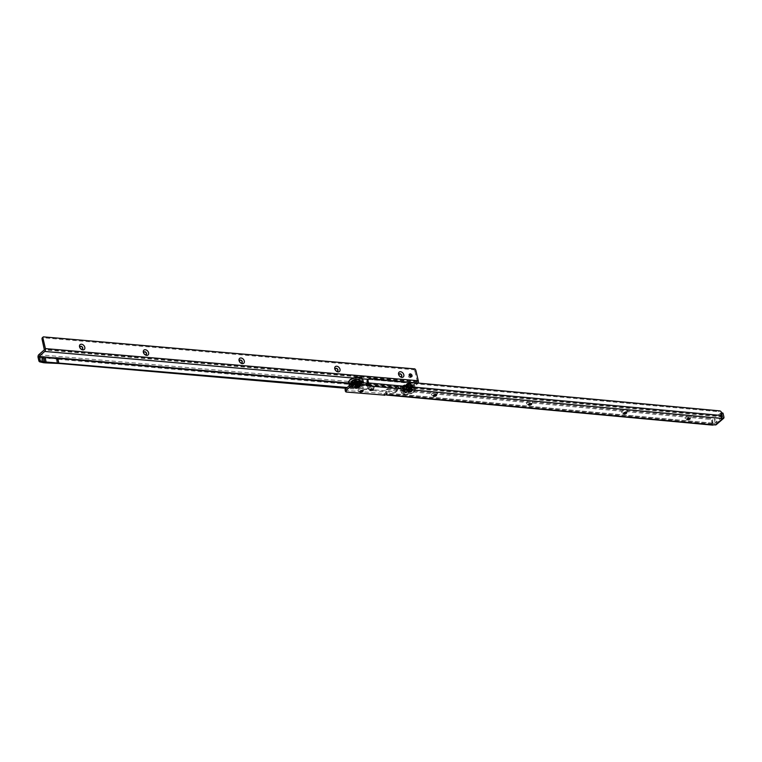 <?xml version="1.0" encoding="UTF-8"?>
<svg xmlns="http://www.w3.org/2000/svg" width="762" height="762" viewBox="0 0 762 762"><rect width="100%" height="100%" fill="white"/><g stroke="black" fill="none" stroke-linecap="round" stroke-linejoin="round"><path stroke-width="0.57" stroke-dasharray="3.81 2.86" d="M689.648 418.262A3.181 1.324 166.8 0 0 690.724 417.614A3.181 1.324 166.8 0 0 691.01 417.319A3.181 1.324 166.8 0 0 689.553 415.9A3.181 1.324 166.8 0 0 685.524 417.138A3.181 1.324 166.8 0 0 685.505 418.614A3.181 1.324 166.8 0 0 687.153 418.843M686.876 419.224A1.667 0.695 -13.2 0 1 686.81 419.09A1.667 0.695 -13.2 0 1 687.076 418.586A1.667 0.695 -13.2 0 1 688.819 417.957A1.667 0.695 -13.2 0 1 690.058 418.338A1.667 0.695 -13.2 0 1 690.058 418.481M626.24 412.413A3.181 1.324 166.8 0 0 627.317 411.766A3.181 1.324 166.8 0 0 627.602 411.47A3.181 1.324 166.8 0 0 626.145 410.051A3.181 1.324 166.8 0 0 622.116 411.29A3.181 1.324 166.8 0 0 622.106 412.766A3.181 1.324 166.8 0 0 623.745 412.994M623.468 413.375A1.667 0.695 -13.2 0 1 623.411 413.252A1.667 0.695 -13.2 0 1 623.668 412.747A1.667 0.695 -13.2 0 1 625.421 412.109A1.667 0.695 -13.2 0 1 626.65 412.49A1.667 0.695 -13.2 0 1 626.65 412.633M531.133 403.641A3.181 1.324 166.8 0 0 532.209 402.993A3.181 1.324 166.8 0 0 532.495 402.698A3.181 1.324 166.8 0 0 531.038 401.279A3.181 1.324 166.8 0 0 527.009 402.517A3.181 1.324 166.8 0 0 526.99 403.993A3.181 1.324 166.8 0 0 528.638 404.231M528.361 404.603A1.667 0.695 -13.2 0 1 528.304 404.479A1.667 0.695 -13.2 0 1 528.561 403.974A1.667 0.695 -13.2 0 1 530.304 403.336A1.667 0.695 -13.2 0 1 531.543 403.717A1.667 0.695 -13.2 0 1 531.543 403.86M436.026 394.868A3.181 1.324 166.8 0 0 437.102 394.23A3.181 1.324 166.8 0 0 437.388 393.925A3.181 1.324 166.8 0 0 435.931 392.516A3.181 1.324 166.8 0 0 431.902 393.744A3.181 1.324 166.8 0 0 431.883 395.221A3.181 1.324 166.8 0 0 433.53 395.459M433.254 395.83A1.667 0.695 -13.2 0 1 433.187 395.707A1.667 0.695 -13.2 0 1 433.445 395.202A1.667 0.695 -13.2 0 1 435.197 394.564A1.667 0.695 -13.2 0 1 436.435 394.945A1.667 0.695 -13.2 0 1 436.426 395.087M372.618 389.02A3.181 1.324 166.8 0 0 373.694 388.382A3.181 1.324 166.8 0 0 373.98 388.087A3.181 1.324 166.8 0 0 372.523 386.667A3.181 1.324 166.8 0 0 368.494 387.896A3.181 1.324 166.8 0 0 368.484 389.372A3.181 1.324 166.8 0 0 370.122 389.611M369.846 389.982A1.667 0.695 -13.2 0 1 369.789 389.858A1.667 0.695 -13.2 0 1 370.046 389.353A1.667 0.695 -13.2 0 1 371.799 388.715A1.667 0.695 -13.2 0 1 373.028 389.096A1.667 0.695 -13.2 0 1 373.028 389.239M362.598 390.563A3.181 1.324 166.8 0 0 363.674 389.915A3.181 1.324 166.8 0 0 363.96 389.62A3.181 1.324 166.8 0 0 362.502 388.201A3.181 1.324 166.8 0 0 358.473 389.439A3.181 1.324 166.8 0 0 358.454 390.906A3.181 1.324 166.8 0 0 360.102 391.144M359.826 391.516A1.667 0.695 -13.2 0 1 359.759 391.392A1.667 0.695 -13.2 0 1 360.026 390.887A1.667 0.695 -13.2 0 1 361.769 390.249A1.667 0.695 -13.2 0 1 363.007 390.63A1.667 0.695 -13.2 0 1 363.007 390.773M358.416 386.553A1.819 0.752 166.8 0 0 358.702 386.001A1.819 0.752 166.8 0 0 358.426 385.715A1.819 0.752 166.8 0 0 355.444 386.286A1.819 0.752 166.8 0 0 355.283 386.448A1.819 0.752 166.8 0 0 355.168 386.829A1.819 0.752 166.8 0 0 356.511 387.248A1.819 0.752 166.8 0 0 358.416 386.553M355.216 385.286A1.819 0.752 -13.2 0 1 357.121 384.6A1.819 0.752 -13.2 0 1 358.464 385.01A1.819 0.752 -13.2 0 1 358.188 385.562A1.819 0.752 -13.2 0 1 356.273 386.258A1.819 0.752 -13.2 0 1 354.93 385.839A1.819 0.752 -13.2 0 1 355.216 385.286M720.728 412.956L714.737 418.09L716.223 418.224L722.214 413.09L720.728 412.956A1.21 0.686 95.3 0 1 721.09 412.823A1.21 0.686 95.3 0 1 721.633 413.471L721.804 414.223M345.091 389.782A3.029 1.257 166.8 0 0 346.415 390.477L384.515 393.563A1.21 0.505 -13.2 0 1 386.486 393.173L386.439 391.22A3.029 2.143 -130.6 0 1 386.944 389.153A3.029 2.143 -130.6 0 1 388.287 388.772L710.765 418.509A1.819 1.286 -130.6 0 1 712.622 420.262L712.556 422.453L713.28 423.31A1.21 0.505 -13.2 0 1 714.099 423.234L715.127 423.062L714.337 419.719A1.21 0.686 95.3 0 1 714.737 418.09M716.251 424.653A2.115 1.505 49.4 0 0 716.613 423.205L715.823 419.852A1.21 0.686 95.3 0 1 716.223 418.224M367.636 379.838A3.029 2.143 49.4 0 1 368.979 379.457L718.699 411.709L719.671 410.88M721.643 417.005L721.385 416.985A1.21 0.505 -13.2 0 1 720.89 416.785L720.557 413.452A1.819 1.286 49.4 0 0 718.699 411.709M711.946 422.662L711.746 423.986A2.115 1.21 -84.7 0 0 712.118 424.786L713.661 424.92L713.28 423.31L386.896 393.163L386.067 394.411A2.115 1.21 95.3 0 1 385.905 393.935L385.467 392.059A3.029 2.143 -130.6 0 1 385.972 389.992A3.029 2.143 -130.6 0 1 387.315 389.611L709.793 419.348A1.819 1.286 -130.6 0 1 711.651 421.091L711.946 422.662L712.918 421.834M366.674 384.124A1.21 0.505 -13.2 0 1 365.931 383.838A1.21 0.505 -13.2 0 1 366.122 383.467L366.446 383.181M384.153 393.868L384.534 395.478M366.693 384.124L720.89 416.785L721.271 418.395L720.671 416.5L721.7 416.585M386.067 394.411L386.858 394.783L386.896 393.163M713.28 423.31L712.118 424.786M355.454 386.267A1.8 0.752 166.8 0 0 355.292 386.439A1.8 0.752 166.8 0 0 355.178 386.82A1.8 0.752 166.8 0 0 356.511 387.229A1.8 0.752 166.8 0 0 358.397 386.544A1.8 0.752 166.8 0 0 358.683 385.991A1.8 0.752 166.8 0 0 358.407 385.705A1.8 0.752 166.8 0 0 355.454 386.267M356.854 380.905A1.514 0.629 -13.2 0 1 355.254 381.486A1.514 0.629 -13.2 0 1 354.139 381.143A1.514 0.629 -13.2 0 1 354.378 380.676A1.514 0.629 -13.2 0 1 354.654 380.486A1.514 0.629 -13.2 0 1 356.34 380.095A1.514 0.629 -13.2 0 1 357.083 380.448A1.514 0.629 -13.2 0 1 356.854 380.905M356.864 380.962A1.514 0.629 -13.2 0 1 355.273 381.543A1.514 0.629 -13.2 0 1 354.149 381.19A1.514 0.629 -13.2 0 1 354.387 380.733A1.514 0.629 -13.2 0 1 355.978 380.152A1.514 0.629 -13.2 0 1 357.092 380.505A1.514 0.629 -13.2 0 1 356.864 380.962M359.35 385.677A3.248 1.353 -13.2 0 1 356.168 386.886A3.248 1.353 -13.2 0 1 353.616 386.353A3.248 1.353 -13.2 0 1 354.044 385.181A3.248 1.353 -13.2 0 1 357.673 383.924A3.248 1.353 -13.2 0 1 359.864 384.886A3.248 1.353 -13.2 0 1 359.35 385.677M359.207 384.877A3.296 1.372 -13.2 0 1 355.597 386.143A3.296 1.372 -13.2 0 1 353.292 385.248A3.296 1.372 -13.2 0 1 353.816 384.372A3.296 1.372 -13.2 0 1 357.13 383.134A3.296 1.372 -13.2 0 1 359.674 383.753A3.296 1.372 -13.2 0 1 359.207 384.877M357.111 381.505A1.667 0.695 -13.2 0 1 355.359 382.143A1.667 0.695 -13.2 0 1 354.13 381.762A1.667 0.695 -13.2 0 1 354.387 381.257A1.667 0.695 -13.2 0 1 356.14 380.619A1.667 0.695 -13.2 0 1 357.368 381A1.667 0.695 -13.2 0 1 357.111 381.505M356.664 380.943A1.267 0.524 -13.2 0 1 355.33 381.429A1.267 0.524 -13.2 0 1 354.387 381.133A1.267 0.524 -13.2 0 1 354.587 380.752A1.267 0.524 -13.2 0 1 355.921 380.267A1.267 0.524 -13.2 0 1 356.864 380.562A1.267 0.524 -13.2 0 1 356.664 380.943M354.93 385.839L354.968 385.943A1.8 0.752 -13.2 0 1 355.254 385.401A1.8 0.752 -13.2 0 1 357.14 384.715A1.8 0.752 -13.2 0 1 358.473 385.124A1.8 0.752 -13.2 0 1 358.197 385.667A1.8 0.752 -13.2 0 1 356.302 386.363A1.8 0.752 -13.2 0 1 354.968 385.943C355.035 386.524 356.111 386.401 358.216 385.591L358.969 385.801L357.797 385.762A3.629 1.514 -13.2 0 1 357.721 385.782L357.568 386.572A5.448 2.267 -13.2 0 1 355.921 386.925L355.568 386.267A5.02 2.086 -13.2 0 1 354.606 386.344L354.301 387.048A5.448 2.267 -13.2 0 1 352.911 386.925L352.873 386.182A5.02 2.086 -13.2 0 1 352.244 385.963L351.977 386.524L353.578 386.01A3.629 1.514 -13.2 0 1 353.53 385.991A3.629 1.514 -13.2 0 1 352.968 385.439L351.32 385.924A5.382 2.238 166.8 0 0 351.901 386.477L351.863 386.553A5.448 2.267 -13.2 0 1 351.272 385.991L351.511 385.258A5.02 2.086 -13.2 0 1 351.463 384.839L351.139 385.267L352.644 385.058A3.924 1.638 -13.2 0 1 353.006 384.41L351.663 384.448A5.382 2.238 166.8 0 0 351.234 385.22L351.187 385.267A5.448 2.267 -13.2 0 1 351.625 384.505L351.625 384.505M353.93 382.915L353.844 382.981A5.382 2.238 166.8 0 0 352.577 383.677L353.673 384.181A3.629 1.514 -13.2 0 1 354.997 383.457L353.93 382.915M359.14 382.534L359.769 382.133L359.235 383.067A3.629 1.514 -13.2 0 1 359.293 383.076L359.578 382.381L359.416 383.134A3.629 1.514 -13.2 0 1 360.026 383.705L361.321 382.991L360.045 383.8A3.629 1.514 -13.2 0 1 360.045 383.829L360.045 383.924A3.629 1.514 -13.2 0 1 359.788 384.524A3.629 1.514 -13.2 0 1 359.597 384.724L361.283 384.477A5.382 2.238 166.8 0 0 361.712 383.705L360.302 383.877A3.924 1.638 -13.2 0 1 359.94 384.515L361.236 384.477L359.493 384.829A3.629 1.514 -13.2 0 1 359.445 384.867L359.321 384.962A3.629 1.514 -13.2 0 1 357.997 385.686L359.093 385.943A5.382 2.238 166.8 0 0 360.369 385.258L359.369 385A3.924 1.638 -13.2 0 1 358.311 385.572L358.283 385.582A1.924 0.8 -13.2 0 1 355.673 386.305A1.924 0.8 -13.2 0 1 355.13 385.286A1.924 0.8 -13.2 0 1 357.73 384.543A1.924 0.8 -13.2 0 1 358.273 385.572L358.864 385.982L358.569 385.496A5.02 2.086 -13.2 0 1 357.635 385.829L357.521 385.858A3.629 1.514 -13.2 0 1 355.816 386.22L355.911 386.848A5.382 2.238 166.8 0 0 357.549 386.496L357.721 385.782M354.254 381.267A1.838 0.762 166.8 0 0 354.244 382.124A1.838 0.762 166.8 0 0 357.264 381.552A1.838 0.762 166.8 0 0 357.426 381.381A1.838 0.762 166.8 0 0 356.587 380.552A1.838 0.762 166.8 0 0 354.254 381.267M357.149 381.695A1.657 0.686 -13.2 0 1 354.435 382.219A1.657 0.686 -13.2 0 1 354.178 381.952A1.657 0.686 -13.2 0 1 354.435 381.448A1.657 0.686 -13.2 0 1 356.178 380.81A1.657 0.686 -13.2 0 1 357.407 381.19A1.657 0.686 -13.2 0 1 357.302 381.543A1.657 0.686 -13.2 0 1 357.149 381.695M358.007 384.705A1.838 0.762 -13.2 0 1 355.673 385.429A1.838 0.762 -13.2 0 1 354.825 384.6A1.838 0.762 -13.2 0 1 354.987 384.429A1.838 0.762 -13.2 0 1 358.007 383.858A1.838 0.762 -13.2 0 1 358.007 384.705M355.102 384.286A1.657 0.686 166.8 0 0 354.949 384.439A1.657 0.686 166.8 0 0 354.844 384.791A1.657 0.686 166.8 0 0 356.073 385.172A1.657 0.686 166.8 0 0 357.816 384.534A1.657 0.686 166.8 0 0 358.073 384.029A1.657 0.686 166.8 0 0 357.826 383.762A1.657 0.686 166.8 0 0 355.102 384.286M353.044 381.21A3.324 1.381 -13.2 0 1 356.549 379.943A3.324 1.381 -13.2 0 1 359.007 380.705A3.324 1.381 -13.2 0 1 358.492 381.714A3.324 1.381 -13.2 0 1 354.987 382.991A3.324 1.381 -13.2 0 1 352.53 382.219A3.324 1.381 -13.2 0 1 353.044 381.21M353.035 381.162A3.324 1.381 -13.2 0 1 356.53 379.886A3.324 1.381 -13.2 0 1 358.997 380.648A3.324 1.381 -13.2 0 1 358.483 381.657A3.324 1.381 -13.2 0 1 354.978 382.934A3.324 1.381 -13.2 0 1 352.52 382.172A3.324 1.381 -13.2 0 1 353.035 381.162M359.95 380.695A5.448 2.267 -13.2 0 1 354.225 382.781A5.448 2.267 -13.2 0 1 350.187 381.533A5.448 2.267 -13.2 0 1 351.034 379.876A5.448 2.267 -13.2 0 1 356.759 377.79A5.448 2.267 -13.2 0 1 360.797 379.038A5.448 2.267 -13.2 0 1 359.95 380.695M351.892 384.391L353.082 384.334L351.663 384.448L352.006 383.867A5.02 2.086 -13.2 0 1 352.254 383.629A5.02 2.086 -13.2 0 1 352.549 383.4L352.52 383.696A5.448 2.267 -13.2 0 1 353.835 383.019L352.339 383.734L353.558 383.886A3.924 1.638 -13.2 0 1 354.635 383.353L355.197 383.381A3.629 1.514 -13.2 0 1 355.273 383.353L355.473 383.286A3.629 1.514 -13.2 0 1 357.178 382.924L356.911 382.229M352.93 384.2L352.939 383.791A4.058 1.686 -13.2 0 1 353.044 383.705A4.058 1.686 -13.2 0 1 353.158 383.61L352.33 383.705A5.448 2.267 -13.2 0 0 351.996 383.972A5.448 2.267 -13.2 0 0 351.711 384.238L353.406 384.181A3.629 1.514 -13.2 0 1 353.482 384.105A3.629 1.514 -13.2 0 1 353.568 384.038L353.454 383.753M353.711 386.01L353.149 386.658L353.758 386.077A3.629 1.514 -13.2 0 1 353.701 386.058L351.863 386.553M359.14 386.02L359.14 386.02A5.448 2.267 -13.2 0 0 360.426 385.315L360.426 385.315M361.055 385.41A5.448 2.267 -13.2 0 1 355.33 387.496A5.448 2.267 -13.2 0 1 351.292 386.239A5.448 2.267 -13.2 0 1 352.139 384.591A5.448 2.267 -13.2 0 1 357.873 382.505A5.448 2.267 -13.2 0 1 361.902 383.753A5.448 2.267 -13.2 0 1 361.055 385.41M355.873 386.058L355.959 386.658L355.606 386.239A3.629 1.514 -13.2 0 1 355.53 386.239L355.321 386.258A3.629 1.514 -13.2 0 1 353.901 386.124L352.939 386.839A5.382 2.238 166.8 0 0 354.311 386.972L355.53 386.239M352.758 385.477L351.673 385.629L352.949 385.343A3.629 1.514 -13.2 0 1 352.949 385.315L352.939 385.239A3.629 1.514 -13.2 0 1 353.397 384.419M361.35 384.534L361.35 384.534A5.448 2.267 -13.2 0 0 361.779 383.753L361.779 383.753M356.93 382.076L357.168 381.743A5.02 2.086 -13.2 0 1 358.13 381.676L358.673 381.981A5.448 2.267 -13.2 0 1 360.055 382.114L359.331 382.295A4.058 1.686 -13.2 0 1 359.578 382.381L361.112 382.476A5.448 2.267 -13.2 0 1 361.693 383.038L361.626 383A5.382 2.238 166.8 0 0 361.045 382.448L359.759 382.972A3.924 1.638 -13.2 0 1 360.245 383.429L361.626 383M354.673 383.372L354.159 382.524A5.02 2.086 -13.2 0 1 355.092 382.191L355.606 383A3.924 1.638 -13.2 0 1 356.968 382.715L357.388 382.905A3.629 1.514 -13.2 0 1 357.464 382.895L357.673 382.886A3.629 1.514 -13.2 0 1 359.102 383.019L360.007 382.086A5.382 2.238 166.8 0 0 358.635 381.962L357.969 382.638A3.924 1.638 -13.2 0 1 359.112 382.743L359.864 381.838A5.02 2.086 -13.2 0 1 360.483 382.057L361.226 382.753A5.02 2.086 -13.2 0 1 361.274 383.181L361.779 383.524L360.226 383.8M361.321 383.019L360.312 383.076A4.058 1.686 -13.2 0 1 360.331 383.248L360.007 383.686L361.255 383.581M360.312 383.076L360.026 383.734L361.312 383.048M359.912 384.486L359.502 384.591A3.629 1.514 -13.2 0 1 359.34 384.724L360.578 385.058L359.407 384.8M357.797 385.762L359.569 384.41A4.058 1.686 -13.2 0 0 359.788 384.219L359.54 384.753M359.931 384.353L361.207 384.553L359.835 384.467M358.254 385.42L357.854 385.534A3.629 1.514 -13.2 0 1 357.578 385.629L357.34 385.905A3.924 1.638 -13.2 0 1 355.978 386.21L355.606 386.239M358.864 385.639L357.892 385.696M355.416 386.229L354.968 386.286A3.924 1.638 -13.2 0 1 353.835 386.182L353.768 386.124M355.921 386.477L355.663 386.039A3.629 1.514 -13.2 0 1 355.378 386.058L354.949 386.124M353.177 386.467L353.778 385.915A3.629 1.514 -13.2 0 1 353.597 385.848L353.111 385.801M353.758 386.077L353.12 385.62A4.058 1.686 -13.2 0 0 353.406 385.724L353.806 386.067M352.587 385.305L352.415 384.934A4.058 1.686 -13.2 0 1 352.396 384.772L351.139 385.267L352.939 385.239L352.444 384.734L352.968 385.439M351.673 385.629L352.415 384.934L352.958 385.372M355.368 383.296L355.14 382.6L355.606 383.038M354.606 383.124L355.092 383.4M354.159 382.524L354.778 382.734A4.058 1.686 -13.2 0 1 355.14 382.6L355.502 382.81M357.168 381.743L357.216 382.162A4.058 1.686 -13.2 0 1 357.597 382.133L358.578 381.924L357.188 381.705L357.245 382.724A3.629 1.514 -13.2 0 1 357.521 382.705L357.597 382.133L357.93 382.676M357.911 382.581L358.531 382.019L357.902 382.419M359.674 382.076L359.121 382.857A3.629 1.514 -13.2 0 1 359.312 382.915L359.702 383M360.226 382.019A5.448 2.267 -13.2 0 1 360.94 382.267L359.864 381.838M358.597 382.105L358.397 381.876A5.448 2.267 -13.2 0 0 357.292 381.933L357.035 382.076A5.382 2.238 166.8 0 0 355.397 382.429L353.92 383.105M358.531 382.019L359.769 382.162M353.997 382.915L354.663 383.276M352.615 385.029L351.511 385.105L352.539 384.896M353.139 386.639L352.682 386.744A5.448 2.267 -13.2 0 1 351.968 386.496L352.206 386.134M355.006 386.239L354.416 386.582M358.959 385.772L358.864 385.982A5.448 2.267 -13.2 0 1 357.807 386.363L357.359 385.743M359.731 382.895L360.797 382.514L359.74 382.743M355.959 386.629L355.616 386.829A5.448 2.267 -13.2 0 1 354.52 386.915L355.121 386.239L353.816 386.096M359.026 385.829L357.559 385.382L357.568 386.572M360.874 384.277L360.731 384.153A5.02 2.086 -13.2 0 1 360.178 384.62L360.016 385.01M360.112 385.143L360.578 385.058A5.448 2.267 -13.2 0 0 360.912 384.791A5.448 2.267 -13.2 0 0 361.198 384.524L359.826 384.191L359.35 384.877M361.178 382.924L360.178 383.4M361.712 383.01A5.448 2.267 -13.2 0 1 361.76 383.143L361.226 382.753M354.711 383.257L355.054 383.229A3.629 1.514 -13.2 0 1 355.33 383.134L355.111 382.429L357.302 381.962M353.187 385.924L353.177 385.953A3.924 1.638 -13.2 0 1 352.701 385.496L352.663 385.42M351.272 385.991L351.196 385.782A5.448 2.267 -13.2 0 1 351.149 385.629A5.448 2.267 -13.2 0 1 351.139 385.267L351.139 385.296M356.864 381.486A1.362 0.562 -13.2 0 1 355.435 382.01A1.362 0.562 -13.2 0 1 354.425 381.695A1.362 0.562 -13.2 0 1 354.635 381.276A1.362 0.562 -13.2 0 1 356.064 380.762A1.362 0.562 -13.2 0 1 357.073 381.076A1.362 0.562 -13.2 0 1 356.864 381.486M356.74 380.952A1.362 0.562 -13.2 0 1 355.302 381.467A1.362 0.562 -13.2 0 1 354.301 381.162A1.362 0.562 -13.2 0 1 354.511 380.743A1.362 0.562 -13.2 0 1 355.94 380.228A1.362 0.562 -13.2 0 1 356.949 380.533A1.362 0.562 -13.2 0 1 356.74 380.952M352.654 380.571A3.629 1.514 -13.2 0 1 356.473 379.19A3.629 1.514 -13.2 0 1 359.159 380.019A3.629 1.514 -13.2 0 1 358.597 381.124A3.629 1.514 -13.2 0 1 354.778 382.514A3.629 1.514 -13.2 0 1 352.092 381.676A3.629 1.514 -13.2 0 1 352.654 380.571M352.777 381.105A3.629 1.514 -13.2 0 1 356.597 379.724A3.629 1.514 -13.2 0 1 359.283 380.552A3.629 1.514 -13.2 0 1 358.721 381.657A3.629 1.514 -13.2 0 1 354.901 383.048A3.629 1.514 -13.2 0 1 352.215 382.21A3.629 1.514 -13.2 0 1 352.777 381.105M409.051 384.886A2.515 1.048 166.8 0 0 409.27 384.667A2.515 1.048 166.8 0 0 408.108 383.543A2.515 1.048 166.8 0 0 404.917 384.534A2.515 1.048 166.8 0 0 404.917 385.686A2.515 1.048 166.8 0 0 409.051 384.886A2.515 1.048 -13.2 0 1 404.917 385.686A2.515 1.048 -13.2 0 1 404.917 384.534A2.515 1.048 -13.2 0 1 408.108 383.543A2.515 1.048 -13.2 0 1 409.27 384.667A2.515 1.048 -13.2 0 1 409.051 384.886M405.632 385.201A1.819 0.752 -13.2 0 1 407.546 384.496A1.819 0.752 -13.2 0 1 408.899 384.915A1.819 0.752 -13.2 0 1 408.775 385.296A1.819 0.752 -13.2 0 1 408.623 385.458A1.819 0.752 -13.2 0 1 405.632 386.029A1.819 0.752 -13.2 0 1 405.365 385.743A1.819 0.752 -13.2 0 1 405.632 385.201M406.308 385.972L406.575 385.448L406.308 385.972A3.629 1.514 166.8 0 0 406.232 386.001L405.86 386.172A1.819 0.752 -13.2 0 1 407.775 385.486A1.819 0.752 -13.2 0 1 409.127 385.905A1.819 0.752 -13.2 0 1 408.851 386.448A1.819 0.752 -13.2 0 1 406.946 387.153A1.819 0.752 -13.2 0 1 405.594 386.734A1.819 0.752 -13.2 0 1 405.86 386.191L404.593 386.896A3.629 1.514 166.8 0 0 404.546 386.934L404.441 387.039A3.629 1.514 166.8 0 0 404.279 387.22A3.629 1.514 166.8 0 0 404.012 387.839L402.346 388.068A5.382 2.238 -13.2 0 1 402.755 387.296L404.098 387.248A3.924 1.638 166.8 0 0 403.755 387.887L404.012 387.934A3.629 1.514 166.8 0 0 404.022 387.963L404.031 388.029A3.629 1.514 166.8 0 0 404.66 388.63L403.041 389.315A5.382 2.238 -13.2 0 1 402.441 388.763L403.822 388.334A3.924 1.638 166.8 0 0 404.317 388.791L404.793 388.677A3.629 1.514 166.8 0 0 404.841 388.696L404.984 388.734A3.629 1.514 166.8 0 0 406.422 388.858L405.47 389.792A5.382 2.238 -13.2 0 1 404.089 389.668L405.013 388.972M411.118 376.847A1.667 1.191 -131.1 0 1 410.804 377.457A1.667 1.191 -131.1 0 1 409.404 377.466A1.667 1.191 -131.1 0 1 408.346 376.085A1.667 1.191 -131.1 0 1 408.623 374.952A1.667 1.191 -131.1 0 1 409.27 374.723M82.382 349.063A1.667 1.191 -131.1 0 1 82.306 349.139A1.667 1.191 -131.1 0 1 80.905 349.139A1.667 1.191 -131.1 0 1 79.839 347.758A1.667 1.191 -131.1 0 1 80.124 346.624A1.667 1.191 -131.1 0 1 80.201 346.558M146.19 354.559A1.667 1.191 -131.1 0 1 146.114 354.635A1.667 1.191 -131.1 0 1 144.713 354.644A1.667 1.191 -131.1 0 1 143.647 353.263A1.667 1.191 -131.1 0 1 143.923 352.13A1.667 1.191 -131.1 0 1 144.008 352.063M241.897 362.817A1.667 1.191 -131.1 0 1 241.821 362.893A1.667 1.191 -131.1 0 1 240.421 362.893A1.667 1.191 -131.1 0 1 239.354 361.512A1.667 1.191 -131.1 0 1 239.639 360.378A1.667 1.191 -131.1 0 1 239.716 360.312M337.604 371.065A1.667 1.191 -131.1 0 1 337.528 371.142A1.667 1.191 -131.1 0 1 336.128 371.151A1.667 1.191 -131.1 0 1 335.07 369.77A1.667 1.191 -131.1 0 1 335.347 368.627A1.667 1.191 -131.1 0 1 335.432 368.57M401.412 376.571A1.667 1.191 -131.1 0 1 401.336 376.638A1.667 1.191 -131.1 0 1 399.936 376.647A1.667 1.191 -131.1 0 1 398.869 375.266A1.667 1.191 -131.1 0 1 399.155 374.132A1.667 1.191 -131.1 0 1 399.231 374.066M56.159 358.997L57.14 363.398M56.14 359.112L57.883 359.264L58.884 363.55M348.767 383.429L351.853 383.696A7.258 3.019 166.8 0 0 356.216 383.334A3.324 1.381 166.8 0 1 359.502 383.619A7.258 3.019 166.8 0 0 362.455 384.6A7.258 3.019 -13.2 0 0 366.932 384.258A3.324 1.381 -13.2 0 1 370.218 384.543A7.258 3.019 -13.2 0 0 373.047 385.515L368.56 385.134A1.514 0.629 -13.2 0 0 367.065 385L367.065 385A9.077 3.772 -13.2 0 1 361.493 385.439A9.077 3.772 166.8 0 1 357.835 384.21L357.835 384.21A1.514 0.629 166.8 0 0 356.34 384.077L368.56 385.134A9.077 3.772 -13.2 0 0 372.085 386.353L350.901 384.524A9.077 3.772 166.8 0 0 356.34 384.077L351.853 383.696L352.863 387.972A7.258 3.019 166.8 0 0 357.216 387.62A3.324 1.381 166.8 0 1 360.512 387.906A7.258 3.019 166.8 0 0 363.455 388.887A7.258 3.019 -13.2 0 0 367.932 388.544A3.324 1.381 -13.2 0 1 371.227 388.83A7.258 3.019 -13.2 0 0 371.475 389.039M394.526 392.487A3.029 2.162 48.9 0 0 395.888 392.087A3.029 2.162 48.9 0 0 396.392 390.02L396.011 388.41L372.085 386.353L373.094 390.639L394.526 392.487L395.488 391.649L374.047 389.801A7.258 3.019 -13.2 0 1 371.904 389.287M373.094 390.639A9.077 3.772 -13.2 0 1 369.56 389.42A1.514 0.629 -13.2 0 0 368.065 389.287A9.077 3.772 -13.2 0 1 362.502 389.725A9.077 3.772 166.8 0 1 358.845 388.496A1.514 0.629 166.8 0 0 357.349 388.363A9.077 3.772 166.8 0 1 351.901 388.81L346.196 388.315M352.863 387.972L347.167 387.487M41.739 362.064L40.634 357.502L42.148 358.073L43.215 362.626M395.488 391.649A3.029 2.162 48.9 0 0 396.84 391.258A3.029 2.162 48.9 0 0 397.345 389.192L396.954 387.477L397.583 387.22A1.21 0.505 -13.2 0 1 398.688 387.467A1.21 0.505 -13.2 0 1 398.507 387.829L408.651 389.011A3.029 1.257 166.8 0 0 412.737 387.839L417.605 383.6L368.217 379.343M57.883 359.264L59.407 363.588M414.842 368.903L413.89 369.741L42.367 337.709M415.9 370.57L414.938 371.408A2.419 1.734 48.9 0 0 413.89 369.741M414.938 371.408L417.328 381.581L412.366 386.229L412.737 387.839M55.502 357.94L56.979 358.007L55.483 357.873M396.954 387.477L395.926 387.715L397.202 385.61A1.21 0.505 -13.2 0 1 398.307 385.867A1.21 0.505 -13.2 0 1 398.126 386.229L408.27 387.41A3.029 1.257 166.8 0 0 412.366 386.229M398.24 388.058L397.869 386.448M38.776 354.711L397.202 385.61L397.583 387.22L348.672 383M396.011 388.41A2.115 1.191 94.9 0 1 395.926 387.715M42.148 358.073A1.876 0.781 -13.2 0 0 42.624 358.169L44.101 358.302A1.876 0.781 -13.2 0 0 44.215 358.311L56.14 358.835L40.634 357.502M418.014 383.057A2.115 1.191 94.9 0 1 417.605 383.6M361.493 385.439L362.502 389.725M362.455 384.6L363.455 388.887M58.055 358.445L59.236 363.484M408.613 385.467A1.8 0.752 -13.2 0 1 405.651 386.039A1.8 0.752 -13.2 0 1 405.374 385.753A1.8 0.752 -13.2 0 1 405.651 385.21A1.8 0.752 -13.2 0 1 407.546 384.515A1.8 0.752 -13.2 0 1 408.88 384.934A1.8 0.752 -13.2 0 1 408.765 385.305A1.8 0.752 -13.2 0 1 408.613 385.467M407.203 390.849A1.514 0.629 166.8 0 0 406.975 391.297A1.514 0.629 166.8 0 0 407.727 391.649A1.514 0.629 166.8 0 0 409.404 391.258A1.514 0.629 166.8 0 0 409.689 391.058A1.514 0.629 166.8 0 0 409.918 390.611A1.514 0.629 166.8 0 0 408.794 390.258A1.514 0.629 166.8 0 0 407.203 390.849M407.184 390.792A1.514 0.629 166.8 0 0 406.965 391.249A1.514 0.629 166.8 0 0 408.089 391.592A1.514 0.629 166.8 0 0 409.68 391.011A1.514 0.629 166.8 0 0 409.908 390.554A1.514 0.629 166.8 0 0 408.784 390.211A1.514 0.629 166.8 0 0 407.184 390.792M404.689 386.086A3.248 1.353 166.8 0 0 404.193 386.867A3.248 1.353 166.8 0 0 406.394 387.82A3.248 1.353 166.8 0 0 410.032 386.553A3.248 1.353 166.8 0 0 410.442 385.401A3.248 1.353 166.8 0 0 407.88 384.858A3.248 1.353 166.8 0 0 404.689 386.086M404.841 386.886A3.296 1.372 166.8 0 0 404.384 387.991A3.296 1.372 166.8 0 0 406.946 388.61A3.296 1.372 166.8 0 0 410.261 387.353A3.296 1.372 166.8 0 0 410.766 386.496A3.296 1.372 166.8 0 0 408.451 385.61A3.296 1.372 166.8 0 0 404.841 386.886M406.937 390.249A1.667 0.695 166.8 0 0 406.689 390.744A1.667 0.695 166.8 0 0 407.927 391.125A1.667 0.695 166.8 0 0 409.68 390.487A1.667 0.695 166.8 0 0 409.927 389.982A1.667 0.695 166.8 0 0 408.689 389.601A1.667 0.695 166.8 0 0 406.937 390.249M407.384 390.811A1.267 0.524 166.8 0 0 407.194 391.192A1.267 0.524 166.8 0 0 408.146 391.478A1.267 0.524 166.8 0 0 409.48 390.992A1.267 0.524 166.8 0 0 409.67 390.611A1.267 0.524 166.8 0 0 408.727 390.315A1.267 0.524 166.8 0 0 407.384 390.811M404.879 385.753A5.448 2.267 166.8 0 0 403.593 386.458L403.85 387.153A5.02 2.086 166.8 0 0 403.308 387.62L402.688 387.239A5.448 2.267 166.8 0 0 402.269 388.02L402.784 388.591A5.02 2.086 166.8 0 0 402.841 389.011L402.374 388.725A5.448 2.267 166.8 0 0 402.974 389.287L403.603 389.706A5.02 2.086 166.8 0 0 404.231 389.915L404.041 389.639A5.448 2.267 166.8 0 0 405.432 389.763L405.975 390.068A5.02 2.086 166.8 0 0 406.946 389.992L406.918 388.82A3.629 1.514 166.8 0 0 408.613 388.449L408.708 389.306A5.382 2.238 -13.2 0 1 407.079 389.658L407.127 389.03A3.924 1.638 166.8 0 0 408.489 388.734L408.823 388.382A3.629 1.514 166.8 0 0 408.889 388.353L409.089 388.277A3.629 1.514 166.8 0 0 410.404 387.553L410.528 387.458A3.629 1.514 166.8 0 0 410.556 387.439A3.629 1.514 166.8 0 0 410.575 387.42L410.68 387.315A3.629 1.514 166.8 0 0 411.109 386.515L412.833 386.505A5.382 2.238 -13.2 0 1 412.413 387.267L411.07 387.315A3.924 1.638 166.8 0 0 411.413 386.677L412.528 386.582L411.623 386.991L411.109 386.42A3.629 1.514 166.8 0 0 411.109 386.391L411.08 386.296A3.629 1.514 166.8 0 0 410.528 385.753A3.629 1.514 166.8 0 0 410.461 385.724L412.061 385.239L411.785 385.772A5.02 2.086 166.8 0 0 411.156 385.562L411.109 384.82L410.137 385.62A3.629 1.514 166.8 0 0 408.699 385.496L409.699 384.781A5.382 2.238 -13.2 0 1 411.08 384.896L410.194 385.553A3.924 1.638 166.8 0 0 409.051 385.458L408.499 385.505A3.629 1.514 166.8 0 0 408.422 385.515L408.213 385.534A3.629 1.514 166.8 0 0 406.508 385.905L406.203 385.401L406.375 385.934A5.02 2.086 166.8 0 0 405.451 386.267L404.879 385.753L406.032 386.077A3.629 1.514 166.8 0 0 404.717 386.801L403.65 386.515A5.382 2.238 -13.2 0 1 404.917 385.82L405.775 386.334M407.06 389.639A5.448 2.267 166.8 0 0 408.708 389.277L409.013 389.544A5.02 2.086 166.8 0 0 409.937 389.211L410.251 388.744L409.461 388.382A3.924 1.638 166.8 0 0 410.508 387.801L411.518 388.048A5.382 2.238 -13.2 0 1 410.251 388.744L411.537 388.325A5.02 2.086 166.8 0 0 411.832 388.096A5.02 2.086 166.8 0 0 412.08 387.858L412.461 387.22L411.004 387.315M412.461 387.22A5.448 2.267 166.8 0 0 412.871 386.439L412.604 386.886A5.02 2.086 166.8 0 0 412.547 386.467L412.775 385.734L411.356 386.239A3.924 1.638 166.8 0 0 410.861 385.782L410.442 385.886A3.629 1.514 166.8 0 0 410.251 385.829L410.318 385.724M409.823 390.468A1.838 0.762 -13.2 0 1 407.48 391.192A1.838 0.762 -13.2 0 1 406.632 390.373A1.838 0.762 -13.2 0 1 406.784 390.211A1.657 0.686 166.8 0 0 406.651 390.554A1.657 0.686 166.8 0 0 407.889 390.935A1.657 0.686 166.8 0 0 409.632 390.296A1.657 0.686 166.8 0 0 409.88 389.801A1.657 0.686 166.8 0 0 409.632 389.534A1.657 0.686 166.8 0 0 406.898 390.058A1.657 0.686 166.8 0 0 406.756 390.211A1.838 0.762 -13.2 0 1 409.813 389.62A1.838 0.762 -13.2 0 1 409.823 390.468M406.041 387.048A1.838 0.762 166.8 0 0 406.051 387.887A1.838 0.762 166.8 0 0 409.08 387.306A1.657 0.686 -13.2 0 1 408.965 387.458A1.657 0.686 -13.2 0 1 406.232 387.982A1.657 0.686 -13.2 0 1 405.984 387.715A1.657 0.686 -13.2 0 1 406.232 387.22A1.657 0.686 -13.2 0 1 407.975 386.582A1.657 0.686 -13.2 0 1 409.213 386.963A1.657 0.686 -13.2 0 1 409.108 387.306A1.838 0.762 166.8 0 0 409.232 387.144A1.838 0.762 166.8 0 0 408.384 386.324A1.838 0.762 166.8 0 0 406.041 387.048M411.032 390.515A3.324 1.381 166.8 0 0 411.528 389.525A3.324 1.381 166.8 0 0 409.051 388.763A3.324 1.381 166.8 0 0 405.546 390.049A3.324 1.381 166.8 0 0 405.051 391.039A3.324 1.381 166.8 0 0 407.527 391.801A3.324 1.381 166.8 0 0 411.032 390.515M411.042 390.573A3.324 1.381 166.8 0 0 411.547 389.582A3.324 1.381 166.8 0 0 409.061 388.81A3.324 1.381 166.8 0 0 405.565 390.096A3.324 1.381 166.8 0 0 405.06 391.097A3.324 1.381 166.8 0 0 407.537 391.858A3.324 1.381 166.8 0 0 411.042 390.573M404.079 391.077A5.448 2.267 166.8 0 0 403.26 392.706A5.448 2.267 166.8 0 0 407.318 393.954A5.448 2.267 166.8 0 0 413.052 391.849A5.448 2.267 166.8 0 0 413.871 390.22A5.448 2.267 166.8 0 0 409.813 388.972A5.448 2.267 166.8 0 0 404.079 391.077M410.632 387.982L410.918 388.115A4.058 1.686 166.8 0 0 411.032 388.029A4.058 1.686 166.8 0 0 411.137 387.934L412.375 387.487A5.448 2.267 166.8 0 1 412.09 387.753A5.448 2.267 166.8 0 1 411.756 388.02L410.518 387.687A3.629 1.514 166.8 0 0 410.594 387.62A3.629 1.514 166.8 0 0 410.67 387.553L411.147 387.525M402.974 386.363A5.448 2.267 166.8 0 0 402.155 387.991A5.448 2.267 166.8 0 0 406.213 389.239A5.448 2.267 166.8 0 0 411.947 387.134A5.448 2.267 166.8 0 0 412.766 385.505A5.448 2.267 166.8 0 0 408.708 384.258A5.448 2.267 166.8 0 0 402.974 386.363M406.156 389.077L406.622 388.849A3.629 1.514 166.8 0 0 406.708 388.839L407.127 389.001M406.441 385.181L406.46 385.258A5.382 2.238 -13.2 0 1 408.099 384.905L408.041 385.534A3.924 1.638 166.8 0 0 406.689 385.829L406.441 385.181A5.448 2.267 166.8 0 1 408.089 384.829L408.089 384.829M409.718 384.696L409.718 384.696A5.448 2.267 166.8 0 1 411.109 384.82M412.775 385.734A5.448 2.267 166.8 0 0 412.175 385.181L412.137 385.258A5.382 2.238 -13.2 0 1 412.728 385.801L411.29 386.258M412.871 386.439L411.661 386.963A4.058 1.686 166.8 0 0 411.632 386.791L411.461 386.429M406.67 386.01L406.451 386.124A3.629 1.514 166.8 0 0 406.175 386.229L405.155 386.124M406.136 386.058L405.136 385.753A5.448 2.267 166.8 0 1 406.203 385.401L406.413 385.963M404.632 386.963L404.698 387.039A3.629 1.514 166.8 0 0 404.536 387.172L404.117 387.42M404.203 387.296L404.251 387.544A4.058 1.686 166.8 0 1 404.46 387.363L404.012 386.753M403.822 387.963L403.727 388.515L404.05 388.077A3.629 1.514 166.8 0 0 404.07 388.191L403.889 388.363M403.736 388.106L402.793 388.182L403.727 388.515L404.012 387.906L403.727 388.515A4.058 1.686 166.8 0 0 403.755 388.687L402.355 388.753L403.793 388.515M404.374 388.763L404.508 389.382L404.765 388.839A3.629 1.514 166.8 0 0 404.955 388.906L404.974 389.011A3.924 1.638 166.8 0 0 406.117 389.106L406.184 389.163M404.336 389.011L403.108 389.439L404.508 389.382A4.058 1.686 166.8 0 0 404.755 389.458L404.355 389.544M406.194 389.325L406.565 389.039A3.629 1.514 166.8 0 0 406.851 389.02L407.118 389.249M405.432 389.763L406.498 389.611A4.058 1.686 166.8 0 0 406.889 389.582L407.156 389.611M408.994 388.334L409.318 389.001L409.413 388.363M408.594 388.925L408.718 388.439M408.556 389.22L408.956 389.134A4.058 1.686 166.8 0 0 409.318 389.001L410.223 388.791L409.489 388.601M411.08 386.296L411.632 386.791L412.375 386.096M411.442 386.705L411.156 386.667A3.629 1.514 166.8 0 0 411.137 386.534L411.632 386.791M410.928 385.934L411.832 385.791L410.88 386.105A4.058 1.686 166.8 0 0 410.632 386.02L410.137 385.62L410.632 386.02L410.842 385.267M405.051 385.991L405.746 386.182A1.924 0.8 166.8 0 0 406.346 387.201A1.924 0.8 166.8 0 0 408.946 386.458A1.924 0.8 166.8 0 0 408.375 385.439A1.924 0.8 166.8 0 0 405.775 386.182L406.232 386.001M409.07 385.62L409.489 384.81L408.603 385.524M408.356 385.715L408.384 384.896L408.146 385.696M409.594 385.162L408.127 385.639M409.632 385L409.413 385.41A5.02 2.086 166.8 0 0 408.442 385.486L408.089 385.277M409.013 385.505L410.918 386.115L412.175 385.181M411.518 386.829L412.556 386.639M404.936 389.058L404.317 389.601L404.946 389.22M404.127 387.277L403.174 387.487M402.793 388.182L403.755 387.972M411.251 388.182L410.48 387.525M411.07 387.401L412.394 387.382L411.537 388.325M406.946 389.992L407.194 389.515M406.613 385.629L406.146 386.496L405.079 386.134C406.289 387.572 403.127 383.81 404.984 385.943L405.022 385.934M412.366 387.458L412.528 386.582M411.756 387.991L411.232 388.048M410.566 387.829L411.29 388.077M409.385 388.468L409.032 388.506A3.629 1.514 166.8 0 1 408.765 388.601L408.489 388.706M404.041 389.639L405.708 389.868M402.346 388.725L403.87 388.296M402.974 389.287L403.146 389.468A5.448 2.267 166.8 0 0 403.87 389.734L403.86 389.706M403.593 386.458L403.45 386.715A5.448 2.267 166.8 0 0 403.117 386.982A5.448 2.267 166.8 0 0 402.841 387.248L402.688 387.239M405.746 386.182L405.717 386.182A3.924 1.638 166.8 0 0 404.66 386.763L404.632 386.839M407.184 390.268A1.362 0.562 166.8 0 0 406.984 390.677A1.362 0.562 166.8 0 0 407.994 390.982A1.362 0.562 166.8 0 0 409.432 390.458A1.362 0.562 166.8 0 0 409.632 390.049A1.362 0.562 166.8 0 0 408.623 389.744A1.362 0.562 166.8 0 0 407.184 390.268M407.318 390.801A1.362 0.562 166.8 0 0 407.108 391.211A1.362 0.562 166.8 0 0 408.127 391.525A1.362 0.562 166.8 0 0 409.556 390.992A1.362 0.562 166.8 0 0 409.756 390.592A1.362 0.562 166.8 0 0 408.746 390.277A1.362 0.562 166.8 0 0 407.318 390.801M411.423 391.154A3.629 1.514 166.8 0 0 411.966 390.068A3.629 1.514 166.8 0 0 409.261 389.239A3.629 1.514 166.8 0 0 405.441 390.639A3.629 1.514 166.8 0 0 404.898 391.725A3.629 1.514 166.8 0 0 407.603 392.563A3.629 1.514 166.8 0 0 411.423 391.154M411.299 390.62A3.629 1.514 166.8 0 0 411.842 389.534A3.629 1.514 166.8 0 0 409.137 388.706A3.629 1.514 166.8 0 0 405.317 390.106A3.629 1.514 166.8 0 0 404.774 391.192A3.629 1.514 166.8 0 0 407.48 392.02A3.629 1.514 166.8 0 0 411.299 390.62M714.337 419.719L715.823 419.852M723.9 416.957L716.613 423.205M722.138 417.052L715.127 423.062M368.979 379.457L369.951 378.628M720.557 413.452L721.528 412.623M720.89 414.842L721.862 414.014M720.862 415.023L721.833 414.195M720.519 415.471L721.5 414.642M720.5 415.652L721.471 414.823M367.57 383.781L720.662 416.347M712.584 422.272L711.613 423.11M712.946 421.643L711.975 422.481M712.622 420.262L711.651 421.091M710.765 418.509L709.793 419.348M388.287 388.772L387.315 389.611M386.439 391.22L385.467 392.059M712.556 422.453L711.584 423.291M711.746 423.986L385.905 393.935M712.718 423.148L386.877 393.097M722.233 417.062L714.937 423.31M383.838 393.925L384.219 395.535M346.415 390.477L346.796 392.087M721.385 416.985L721.528 417.586M714.099 423.234L714.47 424.834M366.493 385.077L366.122 383.467M384.515 393.563L384.896 395.164M355.044 384.486A1.781 0.743 -13.2 0 1 357.464 383.81A1.781 0.743 -13.2 0 1 357.969 384.762A1.781 0.743 -13.2 0 1 355.559 385.439A1.781 0.743 -13.2 0 1 355.044 384.486M355.121 384.391A1.667 0.695 -13.2 0 1 356.873 383.753A1.667 0.695 -13.2 0 1 358.102 384.134A1.667 0.695 -13.2 0 1 357.845 384.639A1.667 0.695 -13.2 0 1 356.092 385.277A1.667 0.695 -13.2 0 1 354.863 384.896A1.667 0.695 -13.2 0 1 355.121 384.391M354.606 381.276A1.391 0.581 -13.2 0 1 356.492 380.743A1.391 0.581 -13.2 0 1 356.892 381.486A1.391 0.581 -13.2 0 1 355.006 382.019A1.391 0.581 -13.2 0 1 354.606 381.276M354.682 381.181A1.267 0.524 -13.2 0 1 356.025 380.695A1.267 0.524 -13.2 0 1 356.959 380.99A1.267 0.524 -13.2 0 1 356.768 381.371A1.267 0.524 -13.2 0 1 355.425 381.857A1.267 0.524 -13.2 0 1 354.492 381.562A1.267 0.524 -13.2 0 1 354.682 381.181M353.12 385.62L352.111 386.277M351.511 385.105L351.711 384.238M349.291 385.658L349.377 386.01C348.872 388.687 358.683 388.915 362.274 385.401L363.512 382.695A7.258 3.019 -13.2 0 1 362.388 384.905A7.258 3.019 -13.2 0 1 354.749 387.677A7.258 3.019 -13.2 0 1 349.377 386.01A7.258 3.019 -13.2 0 1 349.348 385.61M362.712 379.266A7.258 3.019 -13.2 0 1 361.588 381.476A7.258 3.019 -13.2 0 1 353.949 384.248A7.258 3.019 -13.2 0 1 348.577 382.591M362.407 382.724A6.534 2.715 -13.2 0 1 361.95 385.496A6.534 2.715 -13.2 0 1 353.101 388.001A6.534 2.715 -13.2 0 1 351.244 384.505A6.534 2.715 -13.2 0 1 356.702 382.2M359.054 381.514A4.086 1.695 -13.2 0 1 355.063 383.048A4.086 1.695 -13.2 0 1 351.844 382.391A4.086 1.695 -13.2 0 1 352.368 380.905A4.086 1.695 -13.2 0 1 356.959 379.324A4.086 1.695 -13.2 0 1 359.693 380.543A4.086 1.695 -13.2 0 1 359.054 381.514M358.788 381.743A3.686 1.534 -13.2 0 1 353.797 383.153A3.686 1.534 -13.2 0 1 352.749 381.181A3.686 1.534 -13.2 0 1 357.74 379.771A3.686 1.534 -13.2 0 1 358.788 381.743M351.977 380.619A4.486 1.867 -13.2 0 1 358.054 378.895A4.486 1.867 -13.2 0 1 359.321 381.295A4.486 1.867 -13.2 0 1 353.244 383.01A4.486 1.867 -13.2 0 1 351.977 380.619M359.493 381.305A4.686 1.953 -13.2 0 1 353.139 383.105A4.686 1.953 -13.2 0 1 351.806 380.6A4.686 1.953 -13.2 0 1 358.159 378.8A4.686 1.953 -13.2 0 1 359.493 381.305M361.198 377.933A6.534 2.715 -13.2 0 1 360.845 380.781A6.534 2.715 -13.2 0 1 351.996 383.286A6.534 2.715 -13.2 0 1 350.139 379.79M353.606 384.21L352.787 383.619M361.902 383.753L361.76 383.143A5.448 2.267 -13.2 0 1 361.769 383.496L361.398 383.686M355.397 382.457A5.448 2.267 -13.2 0 1 357.054 382.105L357.035 382.076M354.044 382.781A5.448 2.267 -13.2 0 1 355.102 382.4M353.511 383.896L352.339 383.734M359.407 384.924L360.093 385.248M360.302 383.791L361.398 383.791M353.616 383.943L352.396 383.419L351.901 384.496M353.254 385.943L352.111 386.334M355.892 386.105L355.006 385.924L354.349 386.829M38.1 357.559L40.729 357.778M374.047 389.801L373.047 385.515L396.973 387.582M58.398 359.302L350.901 384.524L351.901 388.81M417.328 381.581L44.463 349.434M396.392 390.02L397.345 389.192M362.56 378.847L353.225 378.047M417.233 381.991L44.358 349.844M397.945 386.515L398.326 388.125M408.27 387.41L408.651 389.011M398.507 387.829L398.126 386.229M357.835 384.21L358.845 388.496M367.065 385L368.065 389.287M368.56 385.134L369.56 389.42M356.34 384.077L357.349 388.363M366.932 384.258L367.932 388.544M359.502 383.619L360.512 387.906M356.216 383.334L357.216 387.62M370.218 384.543L371.227 388.83M42.624 358.169L43.691 362.722M44.101 358.302L45.177 362.855M44.215 358.311L45.282 362.864M405.851 386.086A1.8 0.752 166.8 0 0 405.584 386.62A1.8 0.752 166.8 0 0 406.927 387.039A1.8 0.752 166.8 0 0 408.823 386.344A1.8 0.752 166.8 0 0 409.089 385.801A1.8 0.752 166.8 0 0 407.746 385.391A1.8 0.752 166.8 0 0 405.851 386.086M409.023 387.248A1.781 0.743 166.8 0 0 408.489 386.305A1.781 0.743 166.8 0 0 406.079 387.001A1.781 0.743 166.8 0 0 406.603 387.944A1.781 0.743 166.8 0 0 409.023 387.248M408.946 387.353A1.667 0.695 166.8 0 0 409.194 386.848A1.667 0.695 166.8 0 0 407.956 386.467A1.667 0.695 166.8 0 0 406.203 387.115A1.667 0.695 166.8 0 0 405.955 387.61A1.667 0.695 166.8 0 0 407.194 387.991A1.667 0.695 166.8 0 0 408.946 387.353M409.451 390.458A1.391 0.581 166.8 0 0 409.042 389.725A1.391 0.581 166.8 0 0 407.165 390.268A1.391 0.581 166.8 0 0 407.575 391.001A1.391 0.581 166.8 0 0 409.451 390.458M409.385 390.563A1.267 0.524 166.8 0 0 409.575 390.182A1.267 0.524 166.8 0 0 408.623 389.887A1.267 0.524 166.8 0 0 407.289 390.382A1.267 0.524 166.8 0 0 407.099 390.763A1.267 0.524 166.8 0 0 408.041 391.049A1.267 0.524 166.8 0 0 409.385 390.563M404.679 386.886L404.212 387.582L403.031 387.391M409.423 388.458L410.023 389.22L408.632 389.287M411.918 385.391L412.061 385.239A5.448 2.267 166.8 0 0 411.337 384.991L410.813 385.02M413.595 387.906A7.258 3.019 166.8 0 0 414.68 385.734A7.258 3.019 166.8 0 0 409.27 384.067A7.258 3.019 166.8 0 0 401.631 386.877A7.258 3.019 166.8 0 0 400.545 389.049A7.258 3.019 166.8 0 0 405.946 390.716A7.258 3.019 166.8 0 0 413.595 387.906M414.395 391.335A7.258 3.019 166.8 0 0 415.481 389.163A7.258 3.019 166.8 0 0 410.08 387.496A7.258 3.019 166.8 0 0 402.431 390.306A7.258 3.019 166.8 0 0 401.345 392.478A7.258 3.019 166.8 0 0 406.756 394.144A7.258 3.019 166.8 0 0 414.395 391.335M412.842 387.21A6.534 2.715 166.8 0 0 410.909 383.743A6.534 2.715 166.8 0 0 402.079 386.286A6.534 2.715 166.8 0 0 404.012 389.753A6.534 2.715 166.8 0 0 412.842 387.21M404.984 390.249A4.086 1.695 166.8 0 0 404.365 391.201A4.086 1.695 166.8 0 0 407.118 392.43A4.086 1.695 166.8 0 0 411.718 390.83A4.086 1.695 166.8 0 0 412.213 389.363A4.086 1.695 166.8 0 0 408.975 388.706A4.086 1.695 166.8 0 0 404.984 390.249M405.26 390.02A3.686 1.534 166.8 0 0 406.346 391.973A3.686 1.534 166.8 0 0 411.328 390.544A3.686 1.534 166.8 0 0 410.232 388.591A3.686 1.534 166.8 0 0 405.26 390.02M412.109 391.116A4.486 1.867 166.8 0 0 410.775 388.734A4.486 1.867 166.8 0 0 404.717 390.477A4.486 1.867 166.8 0 0 406.041 392.849A4.486 1.867 166.8 0 0 412.109 391.116M404.546 390.458A4.686 1.953 166.8 0 0 405.936 392.944A4.686 1.953 166.8 0 0 412.271 391.125A4.686 1.953 166.8 0 0 410.88 388.639A4.686 1.953 166.8 0 0 404.546 390.458M413.947 391.925A6.534 2.715 166.8 0 0 412.013 388.458A6.534 2.715 166.8 0 0 403.184 391.001A6.534 2.715 166.8 0 0 405.117 394.468A6.534 2.715 166.8 0 0 413.947 391.925M410.27 388.706A5.448 2.267 166.8 0 0 411.556 388.01M409.003 389.325A5.448 2.267 166.8 0 0 410.061 388.944M405.717 389.896A5.448 2.267 166.8 0 0 406.813 389.811M402.65 388.087L402.288 388.277A5.448 2.267 166.8 0 0 402.307 388.61A5.448 2.267 166.8 0 0 402.355 388.753M402.155 387.991L402.888 389.03L404.07 388.201A3.629 1.514 166.8 0 0 404.07 388.201L404.031 388.02M409.68 384.905L409.489 384.839A5.448 2.267 166.8 0 0 408.394 384.924L408.051 385.124M412.928 386.448A5.448 2.267 166.8 0 0 412.909 386.124A5.448 2.267 166.8 0 0 412.861 385.972L412.461 385.953M410.261 385.62L410.88 385.077M411.385 386.305L412.423 385.848M403.812 388.363L402.746 388.753M403.288 389.277L404.346 388.858M406.641 385.915L408.08 385.572L407.975 385.058M412.766 385.505L412.566 386.925L411.118 386.496M408.718 389.306L407.013 389.687L407.079 389.058M404.317 389.601L404.946 389.02M689.943 418.681L691.01 417.319M626.545 412.842L627.602 411.47M531.428 404.07L532.495 402.698M436.321 395.297L437.388 393.925M372.923 389.449L373.98 388.087M362.893 390.982L363.96 389.62M358.702 386.001L358.464 385.01M721.09 412.823L721.585 412.861M386.944 389.153L385.972 389.992M366.312 385.439L365.931 383.838M386.915 393.23L386.886 394.84M712.927 423.32L386.848 393.249M720.709 416.671L721.081 417.566M722.366 417.024L715.07 423.272M360.016 391.658L358.454 390.906M370.037 390.125L368.484 389.372M433.445 395.973L431.883 395.221M528.552 404.746L526.99 403.993M623.659 413.518L622.106 412.766M687.067 419.357L685.505 418.614M353.616 386.353L353.292 385.248M354.13 381.762L355.102 384.477C356.778 383.753 357.778 383.648 358.102 384.134L357.368 381M354.387 381.133L356.864 380.562M359.864 384.886L359.674 383.753M356.34 380.095A3.105 3.105 0 0 0 354.654 380.486M354.844 384.791L354.178 381.952M351.844 382.391C353.406 383.648 355.778 383.419 358.969 381.686L359.131 381.343C355.921 383.038 353.492 383.391 351.844 382.391M350.187 381.533C352.558 383.848 355.768 383.743 359.826 381.21L360.797 379.038M351.292 386.239L351.501 384.8L352.939 385.229M358.073 384.029L357.407 381.19M357.368 385.877L355.902 386.143M357.016 382.648L356.959 382.162M354.301 381.162L354.425 381.695M359.159 380.019L359.283 380.552M352.092 381.676L352.215 382.21M356.949 380.533L357.073 381.076M409.127 385.905L408.899 384.915M409.575 374.113L408.623 374.952M411.766 376.628L410.804 377.457M395.888 392.087L396.84 391.258M397.869 386.477L398.24 388.077M405.594 386.734L405.365 385.743L405.584 386.62L405.832 386.163C407.68 385.382 408.765 385.258 409.089 385.801L408.88 384.934M398.688 387.467L398.307 385.867M407.727 391.649A3.105 3.105 0 0 0 409.404 391.258M404.193 386.867L404.384 387.991M406.689 390.744L405.955 387.61C406.003 388.144 407.003 388.029 408.965 387.267L409.927 389.982M407.194 391.192L409.67 390.611M410.442 385.401L410.766 386.496M414.68 385.734L415.481 389.163L414.28 391.83C409.232 394.916 410.747 393.468 409.175 394.183L405.108 394.564C403.584 394.773 402.336 394.078 401.345 392.478L400.545 389.049L401.755 386.382C407.413 383 411.718 382.781 414.68 385.734M405.984 387.715L406.651 390.554M404.365 391.201L405.07 390.077C408.251 388.334 410.642 388.096 412.213 389.363C410.528 388.363 408.089 388.715 404.908 390.42L404.365 391.201M403.26 392.706L404.203 390.563C408.251 388.01 411.47 387.896 413.871 390.22M404.889 389.42L404.06 389.963L402.746 388.715M407.175 389.687L405.46 389.792M409.213 386.963L409.88 389.801M403.003 387.334L404.279 387.22M407.108 391.211L406.984 390.677M411.966 390.068L411.842 389.534M404.898 391.725L404.774 391.192M409.756 390.592L409.632 390.049"/><path stroke-width="1.14" d="M690.058 418.481A1.667 0.695 -13.2 0 1 689.943 418.681A1.667 0.695 -13.2 0 1 689.801 418.843A1.667 0.695 -13.2 0 1 687.067 419.357A1.667 0.695 -13.2 0 1 686.876 419.224M626.65 412.633A1.667 0.695 -13.2 0 1 626.545 412.842A1.667 0.695 -13.2 0 1 626.393 412.994A1.667 0.695 -13.2 0 1 623.659 413.518A1.667 0.695 -13.2 0 1 623.468 413.375M531.543 403.86A1.667 0.695 -13.2 0 1 531.428 404.07A1.667 0.695 -13.2 0 1 531.285 404.222A1.667 0.695 -13.2 0 1 528.552 404.746A1.667 0.695 -13.2 0 1 528.361 404.603M436.426 395.087A1.667 0.695 -13.2 0 1 436.321 395.297A1.667 0.695 -13.2 0 1 436.178 395.449A1.667 0.695 -13.2 0 1 433.445 395.973A1.667 0.695 -13.2 0 1 433.254 395.83M373.028 389.239A1.667 0.695 -13.2 0 1 372.923 389.449A1.667 0.695 -13.2 0 1 372.77 389.601A1.667 0.695 -13.2 0 1 370.037 390.125A1.667 0.695 -13.2 0 1 369.846 389.982M363.007 390.773A1.667 0.695 -13.2 0 1 362.893 390.982A1.667 0.695 -13.2 0 1 362.75 391.144A1.667 0.695 -13.2 0 1 360.016 391.658A1.667 0.695 -13.2 0 1 359.826 391.516M355.016 386.848A2.515 1.048 -13.2 0 1 359.14 386.058A2.515 1.048 -13.2 0 1 359.131 387.22A2.515 1.048 -13.2 0 1 355.94 388.201A2.515 1.048 -13.2 0 1 354.797 387.077A2.515 1.048 -13.2 0 1 355.016 386.848A2.515 1.048 166.8 0 0 354.797 387.077A2.515 1.048 166.8 0 0 355.94 388.201A2.515 1.048 166.8 0 0 359.131 387.22A2.515 1.048 166.8 0 0 359.14 386.058A2.515 1.048 166.8 0 0 355.016 386.848M687.134 418.862A1.667 0.695 -13.2 0 1 688.886 418.224A1.667 0.695 -13.2 0 1 690.115 418.605A1.667 0.695 -13.2 0 1 689.858 419.11A1.667 0.695 -13.2 0 1 688.105 419.748A1.667 0.695 -13.2 0 1 686.876 419.367A1.667 0.695 -13.2 0 1 687.134 418.862A3.181 1.324 166.8 0 0 689.648 418.262M623.726 413.014A1.667 0.695 -13.2 0 1 625.478 412.375A1.667 0.695 -13.2 0 1 626.707 412.756A1.667 0.695 -13.2 0 1 626.45 413.261A1.667 0.695 -13.2 0 1 624.707 413.899A1.667 0.695 -13.2 0 1 623.468 413.518A1.667 0.695 -13.2 0 1 623.726 413.014A3.181 1.324 166.8 0 0 626.24 412.413M528.618 404.241A1.667 0.695 -13.2 0 1 530.371 403.603A1.667 0.695 -13.2 0 1 531.6 403.984A1.667 0.695 -13.2 0 1 531.343 404.489A1.667 0.695 -13.2 0 1 529.59 405.127A1.667 0.695 -13.2 0 1 528.361 404.746A1.667 0.695 -13.2 0 1 528.618 404.241A3.181 1.324 166.8 0 0 531.133 403.641M433.511 395.468A1.667 0.695 -13.2 0 1 435.264 394.83A1.667 0.695 -13.2 0 1 436.493 395.211A1.667 0.695 -13.2 0 1 436.235 395.716A1.667 0.695 -13.2 0 1 434.483 396.354A1.667 0.695 -13.2 0 1 433.254 395.973A1.667 0.695 -13.2 0 1 433.511 395.468A3.181 1.324 166.8 0 0 436.026 394.868M370.103 389.62A1.667 0.695 -13.2 0 1 371.856 388.982A1.667 0.695 -13.2 0 1 373.085 389.363A1.667 0.695 -13.2 0 1 372.828 389.868A1.667 0.695 -13.2 0 1 371.084 390.506A1.667 0.695 -13.2 0 1 369.846 390.125A1.667 0.695 -13.2 0 1 370.103 389.62M360.083 391.154A1.667 0.695 -13.2 0 1 361.836 390.515A1.667 0.695 -13.2 0 1 363.064 390.906A1.667 0.695 -13.2 0 1 362.807 391.411A1.667 0.695 -13.2 0 1 361.055 392.039A1.667 0.695 -13.2 0 1 359.826 391.658A1.667 0.695 -13.2 0 1 360.083 391.154A3.181 1.324 166.8 0 0 362.598 390.563M722.214 413.09A1.21 0.686 95.3 0 1 722.576 412.956A1.21 0.686 95.3 0 1 723.119 413.604L723.9 416.957A2.115 1.505 -130.6 0 1 723.548 418.405A2.115 1.505 -130.6 0 1 722.605 418.671L721.766 418.595A1.21 0.505 -13.2 0 1 721.271 418.395L721.7 416.585A2.115 1.21 -84.7 0 0 721.633 415.519L721.528 412.623A1.819 1.286 49.4 0 0 719.671 410.88L369.951 378.628A3.029 2.143 49.4 0 0 368.608 379.009A3.029 2.143 49.4 0 0 368.103 381.076L368.541 382.953A2.115 1.21 95.3 0 1 368.608 383.362L367.074 385.724A1.21 0.505 -13.2 0 1 366.312 385.439A1.21 0.505 -13.2 0 1 366.493 385.077L356.511 383.753A3.029 1.257 166.8 0 0 352.415 384.915L345.938 390.468A3.029 1.257 166.8 0 0 345.472 391.382A3.029 1.257 166.8 0 0 346.796 392.087L384.896 395.164A1.21 0.505 -13.2 0 1 386.858 394.783L386.067 394.411M721.804 414.223L722.414 416.814L721.643 417.005M368.608 379.009L367.636 379.838A3.029 2.143 49.4 0 0 367.132 381.914L367.579 383.848L368.608 383.362M370.122 389.611A3.181 1.324 166.8 0 0 372.618 389.02M366.817 384.734L366.312 383.086L356.14 382.143A3.029 1.257 166.8 0 0 352.044 383.305L345.557 388.858A3.029 1.257 166.8 0 0 345.091 389.782L345.472 391.382M367.579 383.848L366.693 384.124A1.21 0.505 -13.2 0 1 366.674 384.124M712.118 424.786L713.661 424.92A1.21 0.505 -13.2 0 1 714.47 424.834L715.318 424.92A2.115 1.505 49.4 0 0 716.251 424.653L723.548 418.405M366.693 384.124L367.074 385.724L721.271 418.395M82.744 347.863A1.667 1.191 48.9 0 0 81.029 346.272A1.667 1.191 48.9 0 0 80.277 346.491A1.667 1.191 48.9 0 0 80 347.624A1.667 1.191 48.9 0 0 81.715 349.215A1.667 1.191 48.9 0 0 82.467 348.996A1.667 1.191 48.9 0 0 82.744 347.863M81.515 344.233A3.181 2.267 -131.1 0 1 84.792 347.272A3.181 2.267 -131.1 0 1 82.829 349.863A3.181 2.267 -131.1 0 1 79.553 346.824A3.181 2.267 -131.1 0 1 81.515 344.233M146.552 353.358A1.667 1.191 48.9 0 0 144.837 351.768A1.667 1.191 48.9 0 0 144.085 351.987A1.667 1.191 48.9 0 0 143.808 353.12A1.667 1.191 48.9 0 0 145.523 354.721A1.667 1.191 48.9 0 0 146.275 354.501A1.667 1.191 48.9 0 0 146.552 353.358M145.313 349.739A3.181 2.267 -131.1 0 1 148.59 352.777A3.181 2.267 -131.1 0 1 146.637 355.359A3.181 2.267 -131.1 0 1 143.361 352.32A3.181 2.267 -131.1 0 1 145.313 349.739M242.259 361.617A1.667 1.191 48.9 0 0 240.544 360.026A1.667 1.191 48.9 0 0 239.792 360.236A1.667 1.191 48.9 0 0 239.516 361.378A1.667 1.191 48.9 0 0 241.23 362.969A1.667 1.191 48.9 0 0 241.983 362.75A1.667 1.191 48.9 0 0 242.259 361.617M241.03 357.988A3.181 2.267 -131.1 0 1 244.307 361.026A3.181 2.267 -131.1 0 1 242.345 363.607A3.181 2.267 -131.1 0 1 239.068 360.578A3.181 2.267 -131.1 0 1 241.03 357.988M337.966 369.865A1.667 1.191 48.9 0 0 336.252 368.275A1.667 1.191 48.9 0 0 335.509 368.494A1.667 1.191 48.9 0 0 335.223 369.627A1.667 1.191 48.9 0 0 336.947 371.218A1.667 1.191 48.9 0 0 337.69 370.999A1.667 1.191 48.9 0 0 337.966 369.865M336.737 366.236A3.181 2.267 -131.1 0 1 340.014 369.275A3.181 2.267 -131.1 0 1 338.052 371.866A3.181 2.267 -131.1 0 1 334.775 368.827A3.181 2.267 -131.1 0 1 336.737 366.236M401.774 375.371A1.667 1.191 48.9 0 0 400.06 373.771A1.667 1.191 48.9 0 0 399.307 373.99A1.667 1.191 48.9 0 0 399.031 375.133A1.667 1.191 48.9 0 0 400.745 376.723A1.667 1.191 48.9 0 0 401.498 376.504A1.667 1.191 48.9 0 0 401.774 375.371M400.545 371.742A3.181 2.267 -131.1 0 1 403.822 374.78A3.181 2.267 -131.1 0 1 401.86 377.361A3.181 2.267 -131.1 0 1 398.583 374.323A3.181 2.267 -131.1 0 1 400.545 371.742M409.27 374.723A1.667 1.191 -131.1 0 1 411.089 376.323A1.667 1.191 -131.1 0 1 411.118 376.847M409.299 375.247A1.667 1.191 -131.1 0 1 409.575 374.113A1.667 1.191 -131.1 0 1 410.985 374.104A1.667 1.191 -131.1 0 1 412.042 375.485A1.667 1.191 -131.1 0 1 411.766 376.628A1.667 1.191 -131.1 0 1 410.366 376.628A1.667 1.191 -131.1 0 1 409.299 375.247M80.201 346.558A1.667 1.191 -131.1 0 1 81.582 346.653A1.667 1.191 -131.1 0 1 82.582 347.996A1.667 1.191 -131.1 0 1 82.382 349.063M144.008 352.063A1.667 1.191 -131.1 0 1 145.39 352.158A1.667 1.191 -131.1 0 1 146.39 353.501A1.667 1.191 -131.1 0 1 146.19 354.559M239.716 360.312A1.667 1.191 -131.1 0 1 241.097 360.407A1.667 1.191 -131.1 0 1 242.097 361.75A1.667 1.191 -131.1 0 1 241.897 362.817M335.432 368.57A1.667 1.191 -131.1 0 1 336.804 368.656A1.667 1.191 -131.1 0 1 337.804 370.008A1.667 1.191 -131.1 0 1 337.604 371.065M399.231 374.066A1.667 1.191 -131.1 0 1 400.612 374.161A1.667 1.191 -131.1 0 1 401.612 375.504A1.667 1.191 -131.1 0 1 401.412 376.571M346.196 388.315L59.236 363.484L45.282 362.864A1.876 0.781 -13.2 0 1 45.177 362.855L43.691 362.722A1.876 0.781 -13.2 0 1 43.215 362.626L40.1 361.931L41.062 361.093L44.634 361.893L347.167 387.487M40.462 356.578L41.891 356.702L42.958 361.255M40.1 361.931A1.21 0.867 48.9 0 1 38.852 360.769L39.814 359.94L39.157 356.311L44.739 351.453A2.115 1.191 -85.1 0 0 45.415 348.605L43.024 338.423A2.419 1.734 48.9 0 1 43.329 336.871L414.842 368.903A2.419 1.734 48.9 0 1 415.9 370.57L418.281 380.752A2.115 1.191 94.9 0 1 418.014 383.057M39.814 359.94A1.21 0.867 48.9 0 0 41.062 361.093M38.852 360.769L38.1 357.559A2.115 1.191 94.9 0 1 38.776 354.711L44.358 349.844L42.072 339.261L43.024 338.423M55.55 358.14L57.045 358.273L58.045 362.56M42.072 339.261A2.419 1.734 48.9 0 1 42.367 337.709L43.329 336.871M41.891 356.702L55.502 357.94M39.062 356.721L40.453 356.845L39.157 356.311M721.738 413.48L723.119 413.604M367.132 381.914L368.103 381.076M368.541 382.953L721.633 415.519M722.605 418.671L715.318 424.92M713.661 424.92L386.858 394.783M366.312 383.086L366.693 384.696M352.044 383.305L352.415 384.915M345.557 388.858L345.938 390.468M356.14 382.143L356.511 383.753M721.528 417.586L721.766 418.595M349.348 385.61A7.258 3.019 -13.2 0 1 350.501 383.81A7.258 3.019 -13.2 0 1 358.14 381.029A7.258 3.019 -13.2 0 1 363.512 382.695L362.712 379.266C361.731 377.666 360.474 376.971 358.959 377.19L354.882 377.571C353.32 378.266 354.806 376.866 349.825 379.886L348.577 382.591A7.258 3.019 -13.2 0 1 349.701 380.381A7.258 3.019 -13.2 0 1 357.34 377.6A7.258 3.019 -13.2 0 1 362.712 379.266M356.702 382.2A6.534 2.715 -13.2 0 1 362.407 382.724M350.139 379.79A6.534 2.715 -13.2 0 1 355.854 377.438A6.534 2.715 -13.2 0 1 361.198 377.933M55.645 357.74L348.672 383M57.045 358.273L348.767 383.429M418.281 380.752L45.415 348.605M368.217 379.343L362.56 378.847M353.225 378.047L44.739 351.453M43.558 357.33L44.634 361.893L43.577 357.34M45.063 357.464L46.13 362.017L45.063 357.464M721.585 412.861L722.576 412.956M366.446 383.153L366.827 384.762M712.756 425.129L386.686 395.059M349.291 385.658L348.577 382.591"/></g></svg>
